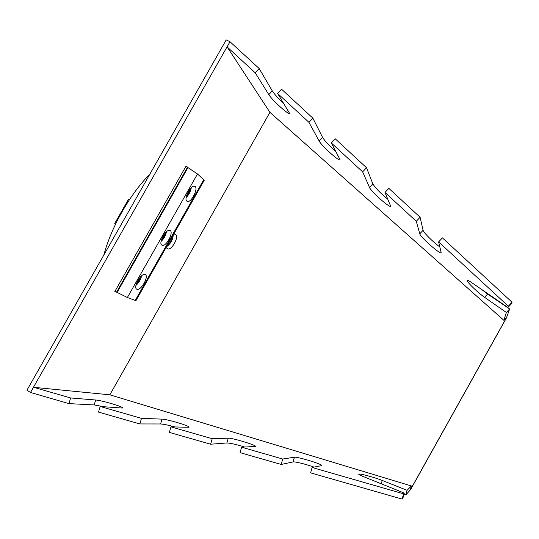 <?xml version="1.0" encoding="UTF-8"?>
<svg xmlns="http://www.w3.org/2000/svg" width="539" height="539" viewBox="0 0 539 539"><rect width="100%" height="100%" fill="white"/><g stroke="black" fill="none" stroke-linecap="round" stroke-linejoin="round"><path stroke-width="0.81" d="M161.06 241.445C163.883 238.77 165.689 235.53 166.477 231.723M161.909 245.151C158.042 243.419 165.951 228.691 169.839 230.396C174.306 231.426 166.322 246.977 162.199 245.279L161.909 245.151M312.121 467.481L310.599 472.865L402.128 499.094L402.882 498.245L404.304 493.091L403.576 493.818L312.101 467.481L321.453 465.683C325.334 465.191 297.865 456.594 294.442 457.213L293.101 461.916L281.23 464.45L282.753 459.033L294.442 457.213M314.028 467.111C306.516 464.355 295.035 461.499 293.101 461.916M244.706 447.026C236.257 444.419 230.315 443.065 226.872 442.97L210.628 444.217L212.198 438.719L228.267 438.187C232.612 437.83 259.663 446.231 254.967 446.494L241.613 447.188L240.064 452.652L281.23 464.45M174.912 426.955C168.235 425.096 163.465 424.099 160.595 423.971L139.864 423.944L141.487 418.365L162.037 419.12C167.521 419.147 193.218 427.029 188.569 427.272L170.971 426.854L169.367 432.393L210.628 444.217M141.487 418.365L100.173 406.473L98.516 412.092L139.864 423.944M104.054 406.756L94.177 404.93L68.952 403.617L70.622 397.964L95.672 400.005C102.215 400.396 126.699 407.814 122.137 408.036L100.173 406.473M481.637 289.456L487.62 294.072L509.638 308.975L506.357 312.485L484.581 297.326C478.362 293.088 467.36 282.557 467.192 280.664C467.07 279.856 468.27 280.3 470.783 282.005L507.933 307.499L511.551 303.625L512.05 302.231L442.411 237.874L438.631 241.917L441.111 252.306C442.344 256.375 420.4 237.328 419.793 233.825L416.29 221.313L420.09 217.244L388.828 188.354L385.001 192.463L390.499 205.824C391.759 209.86 371.088 191.756 369.505 187.464L362.639 171.847L366.493 167.71L335.204 138.792L331.323 142.976L339.92 159.376C341.194 163.344 321.668 146.089 319.182 141.07L308.948 122.34L312.849 118.135L281.54 89.198L277.605 93.442L289.369 112.961C290.649 116.835 272.141 100.328 268.826 94.642L255.216 72.799L259.165 68.52L229.985 41.712L30.501 392.48L68.952 403.617M404.304 493.091L362.161 476.099C359.183 474.879 358.145 474.199 359.055 474.064C361.015 473.7 375.339 477.642 382.212 480.431L407.066 490.315L405.786 494.984L410.61 489.56L506.451 317.895L509.638 308.975L506.357 312.485L503.884 320.328L269.924 112.341L227.148 46.92L255.216 72.799M407.06 490.315L405.786 494.984L403.987 494.243M212.198 438.719L170.971 426.854M282.753 459.033L241.613 447.188M402.128 499.094L403.576 493.818M70.622 397.964L33.573 387.298L109.828 394.817L411.412 485.962L407.066 490.315M227.148 46.92L229.985 41.712L226.205 39.906L26.95 390.196L30.501 392.48L33.573 387.298M420.09 217.244L423.088 230.268C423.371 232.45 433.45 242.449 439.824 246.902M366.493 167.71L372.847 183.839C375.218 187.848 380.204 192.975 387.79 199.214M312.849 118.135L322.565 137.378C324.822 141.023 329.228 145.698 335.784 151.412M277.605 93.442L308.948 122.34M331.323 142.976L362.639 171.847M438.631 241.917L508.344 306.192L507.933 307.499M512.05 302.231L508.344 306.192M385.001 192.463L416.29 221.313M259.165 68.52L272.249 90.875C274.351 94.13 278.158 98.293 283.655 103.36M411.412 485.962L410.341 489.857L506.626 317.397L503.884 320.328M229.412 42.453L229.985 41.712L229.358 42.399M109.828 394.817L269.924 112.341M173.989 233.596L175.741 234.734C179.251 236.567 171.698 250.44 168.053 248.863L165.992 247.697M187.478 167.319L116.599 292.104L117.098 292.381L114.82 291.518L186.157 165.938L187.97 167.602L185.908 166.376M116.599 292.104L114.989 291.228M166.511 246.781C170.546 243.877 172.81 239.882 173.309 234.795M197.503 173.982L127.379 297.508L117.104 292.381L187.97 167.602L197.503 173.982L203.722 179.743L204.025 180.666M135.511 299.947L135.936 300.661L135.235 300.439L203.722 179.743M186.144 197.557C188.866 194.828 190.577 191.547 191.284 187.727M186.878 201.162C183.408 198.999 190.873 184.675 194.626 186.312C199.059 187.309 191.439 203.075 187.343 201.404L186.878 201.162L187.343 201.404M135.929 285.414C138.833 282.793 140.726 279.593 141.622 275.82M136.886 289.234C132.607 287.967 141.009 272.788 145.025 274.546C149.505 275.618 141.117 290.999 136.994 289.275L136.886 289.234M172.514 236.197C171.948 239.983 170.209 243.042 167.306 245.38M115.615 223.975L115.279 223.813M114.733 223.483L128.37 199.511L129.373 199.787M103.865 254.981C111.223 227.121 129.987 194.161 149.842 174.144M127.379 297.508L135.235 300.439M293.021 461.93L294.355 457.22M226.872 442.97L228.267 438.187M160.595 423.971L162.037 419.12M94.177 404.93L95.672 400.005M423.088 230.268L419.793 233.825M372.847 183.839L369.505 187.464M322.565 137.378L319.182 141.07M272.249 90.875L268.826 94.642M381.282 483.806L382.212 480.431M487.62 294.072L484.581 297.326M173.915 233.724L175.741 234.734M191.23 188.084L186.272 196.823M166.436 231.757L161.114 241.135M141.245 276.143L136.03 285.333M137.007 284.417L141.447 276.588M161.781 240.765L166.221 232.956M186.507 197.207L190.934 189.411M162.199 245.279L161.693 244.996M359.055 474.064L358.927 474.522M467.562 280.273L467.192 280.664M166.591 248.048L168.053 248.863M136.994 289.275L136.468 288.965M135.936 300.661L204.234 180.302"/></g></svg>
